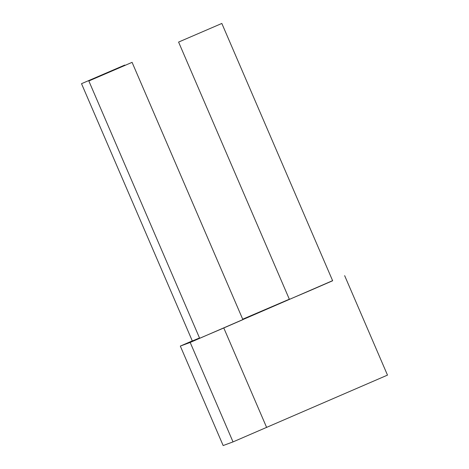 <?xml version="1.0" encoding="UTF-8"?>
<svg xmlns="http://www.w3.org/2000/svg" width="469" height="469" viewBox="0 0 469 469"><rect width="100%" height="100%" fill="white"/><g stroke="black" fill="none" stroke-linecap="round" stroke-linejoin="round"><path stroke-width="0.7" d="M180.319 346.087L223.156 445.55L233.023 441.904L190.185 342.44L180.319 346.087L192.29 340.899M242.702 319.201L289.332 299.216M332.609 280.661L190.185 342.44M132.082 62.348L242.895 319.653L221.309 329.039L199.653 338.278L88.84 80.973L132.082 62.348L88.84 80.973M221.831 23.45L332.644 280.755L311.058 290.141L289.402 299.374L178.589 42.075L221.831 23.45L178.589 42.075M199.513 337.956L192.325 340.986L81.512 83.681L124.76 65.062L81.512 83.681M344.651 275.649L387.488 375.112L233.023 441.904M223.813 328.024L266.65 427.488M124.76 65.062L124.895 65.379"/></g></svg>
